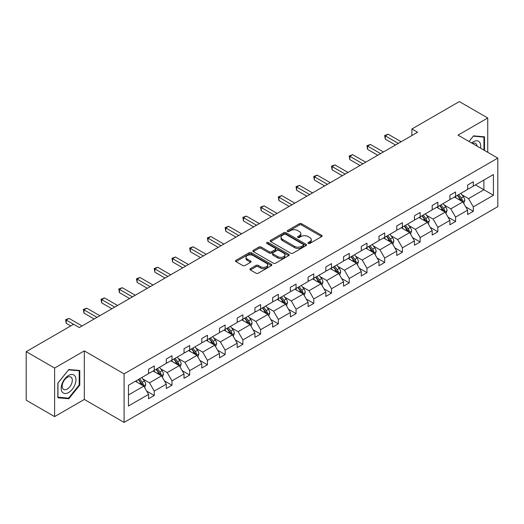 <?xml version="1.0" encoding="UTF-8"?>
<svg xmlns="http://www.w3.org/2000/svg" width="524" height="524" viewBox="0 0 524 524"><rect width="100%" height="100%" fill="white"/><g stroke="black" fill="none" stroke-linecap="round" stroke-linejoin="round"><path stroke-width="0.79" d="M308.25 243.437A1.107 0.635 0 0 0 309.808 243.437L321.657 236.593A1.579 0.91 0 0 0 322.122 235.951A1.579 0.91 0 0 0 321.657 235.309L301.582 223.715A1.579 0.91 0 0 0 299.355 223.715L287.506 230.56A1.107 0.635 0 0 0 287.178 231.012A1.107 0.635 0 0 0 287.506 231.457A1.107 0.635 0 0 0 289.065 231.457L290.597 230.573A5.05 2.915 0 0 1 297.737 230.573L299.407 231.543A5.05 2.915 0 0 1 300.887 233.599A5.05 2.915 0 0 1 299.407 235.662L297.874 236.547A1.107 0.635 0 0 0 297.553 236.999A1.107 0.635 0 0 0 297.874 237.451A1.107 0.635 0 0 0 299.44 237.451L300.973 236.566A5.05 2.915 0 0 1 308.112 236.566L309.782 237.529A5.05 2.915 0 0 1 311.263 239.592A5.05 2.915 0 0 1 309.782 241.649L308.25 242.533A1.107 0.635 0 0 0 307.929 242.985A1.107 0.635 0 0 0 308.25 243.437L308.25 242.533M250.393 268.661A1.579 0.91 0 0 0 249.928 269.31A1.579 0.91 0 0 0 250.393 269.952L256.026 273.201A1.579 0.91 0 0 0 258.253 273.201L271.419 265.603A1.579 0.91 0 0 0 271.877 264.961A1.579 0.91 0 0 0 271.419 264.319L251.343 252.725A1.579 0.91 0 0 0 249.11 252.725L235.951 260.323A1.579 0.91 0 0 0 235.486 260.965A1.579 0.91 0 0 0 235.951 261.614L242.75 265.537A1.579 0.91 0 0 0 244.983 265.537L250.616 262.288A1.579 0.91 0 0 0 251.075 261.646A1.579 0.91 0 0 0 250.616 260.998L247.243 259.053A4.218 2.437 0 0 1 246.005 257.33A4.218 2.437 0 0 1 248.612 255.077A4.218 2.437 0 0 1 253.21 255.607L266.428 263.238A4.218 2.437 0 0 1 267.659 264.961A4.218 2.437 0 0 1 265.059 267.214A4.218 2.437 0 0 1 260.461 266.683L258.253 265.413A1.579 0.91 0 0 0 256.026 265.413L250.393 268.661L250.393 269.952L256.026 266.723L256.026 265.413M84.318 350.903L54.607 368.058L26.2 351.656L26.2 400.205L54.607 416.606L84.318 399.452L124.09 422.409L124.09 373.867L84.318 350.903L84.318 399.452M487.746 152.301L487.746 117.992L458.028 135.146L497.8 158.104L124.09 373.867M487.746 117.992L459.338 101.591L411.897 128.976L411.897 135.539M26.2 351.656L73.642 324.271L79.32 327.552L417.582 132.258L411.897 128.976M290.709 253.177A1.579 0.91 0 0 0 292.942 253.177L306.101 245.579A1.579 0.91 0 0 0 306.566 244.937A1.579 0.91 0 0 0 306.101 244.289L286.025 232.702A1.579 0.91 0 0 0 283.798 232.702L270.633 240.3A1.579 0.91 0 0 0 270.174 240.942A1.579 0.91 0 0 0 270.633 241.584L290.709 253.177M267.227 243.673A1.107 0.635 0 0 1 268.347 243.83L268.347 242.52L288.757 254.304A1.579 0.91 0 0 1 289.222 254.946A1.579 0.91 0 0 1 288.757 255.594L275.598 263.192A1.579 0.91 0 0 1 273.371 263.192L253.295 251.599L253.295 250.308A1.579 0.91 0 0 0 252.83 250.957A1.579 0.91 0 0 0 253.295 251.599M253.295 250.308L258.922 247.059A1.579 0.91 0 0 1 261.155 247.059L269.297 251.762A1.579 0.91 0 0 0 271.53 251.762L275.264 249.601A1.579 0.91 0 0 0 275.729 248.959A1.579 0.91 0 0 0 275.264 248.317L266.788 243.424A1.107 0.635 0 0 1 266.467 242.972A1.107 0.635 0 0 1 267.148 242.383A1.107 0.635 0 0 1 268.347 242.52M54.607 368.058L54.607 416.606M128.465 385.245L148.574 373.638L148.574 369.243L154.252 365.962L154.252 370.357L166.298 363.401L166.298 359.006L171.983 355.724L171.983 360.119L184.022 353.169L184.022 348.774L189.708 345.493L189.708 349.888L201.753 342.932L201.753 338.537L207.432 335.262L207.432 339.657L219.477 332.701L219.477 328.306L225.156 325.024L225.156 329.419L237.202 322.47L237.202 318.075L242.881 314.793L242.881 319.188L254.926 312.232L254.926 307.837L260.605 304.555L260.605 308.95L272.65 302.001L272.65 297.606L278.336 294.324L278.336 298.719L290.375 291.763L290.375 287.368L296.06 284.093L296.06 288.488L308.105 281.532L308.105 277.137L313.784 273.856L313.784 278.251L325.83 271.301L325.83 266.906L331.509 263.624L331.509 268.019L343.554 261.063L343.554 256.668L349.233 253.387L349.233 257.782L361.278 250.832L361.278 246.437L366.964 243.156L366.964 247.551L379.003 240.595L379.003 236.2L384.688 232.925L384.688 237.32L396.734 230.363L396.734 225.968L402.412 222.687L402.412 227.082L414.458 220.132L414.458 215.737L420.137 212.456L420.137 216.851L432.182 209.895L432.182 205.5L437.861 202.218L437.861 206.613L449.906 199.664L449.906 195.269L455.585 191.987L455.585 196.382L467.631 189.426L467.631 185.031L473.316 181.756L473.316 186.151L493.425 174.538L493.425 195.269L473.316 206.882L473.316 211.277L467.631 214.552L467.631 210.157L455.585 217.113L455.585 221.508L449.906 224.789L449.906 220.394L437.861 227.344L437.861 231.739L432.182 235.021L432.182 230.626L420.137 237.582L420.137 241.977L414.458 245.258L414.458 240.863L402.412 247.813L402.412 252.208L396.734 255.489L396.734 251.094L384.688 258.05L384.688 262.445L379.003 265.72L379.003 261.325L366.964 268.281L366.964 272.677L361.278 275.958L361.278 271.563L349.233 278.513L349.233 282.908L343.554 286.189L343.554 281.794L331.509 288.75L331.509 293.145L325.83 296.427L325.83 292.032L313.784 298.981L313.784 303.376L308.105 306.658L308.105 302.263L296.06 309.219L296.06 313.614L290.375 316.889L290.375 312.494L278.336 319.45L278.336 323.845L272.65 327.127L272.65 322.732L260.605 329.681L260.605 334.076L254.926 337.358L254.926 332.963L242.881 339.919L242.881 344.314L237.202 347.595L237.202 343.2L225.156 350.15L225.156 354.545L219.477 357.827L219.477 353.431L207.432 360.388L207.432 364.783L201.753 368.058L201.753 363.663L189.708 370.619L189.708 375.014L184.022 378.295L184.022 373.9L171.983 380.85L171.983 385.245L166.298 388.526L166.298 384.131L154.252 391.087L154.252 395.482L148.574 398.764L148.574 394.369L128.465 405.976L128.465 385.245M124.09 422.409L497.8 206.653L497.8 158.104M153.119 371.012L161.53 375.865L149.484 382.821L142.908 379.022M149.484 382.821L154.252 391.087M161.53 375.865L166.298 384.131M148.574 372.584L149.484 373.114L154.252 370.357M170.844 360.781L179.254 365.634L167.208 372.584L160.632 368.791M167.208 372.584L171.983 380.85M179.254 365.634L184.022 373.9M166.298 362.353L167.208 362.877L171.983 360.119M188.568 350.543L196.978 355.396L184.933 362.353L178.357 358.554M184.933 362.353L189.708 370.619M196.978 355.396L201.753 363.663M184.022 352.121L184.933 352.645L189.708 349.888M206.292 340.312L214.702 345.165L202.657 352.121L196.081 348.322M202.657 352.121L207.432 360.388M214.702 345.165L219.477 353.431M201.753 341.884L202.657 342.408L207.432 339.657M224.023 330.074L232.427 334.934L220.388 341.884L213.805 338.091M220.388 341.884L225.156 350.15M232.427 334.934L237.202 343.2M219.477 331.653L220.388 332.177L225.156 329.419M241.747 319.843L250.158 324.697L238.112 331.653L231.536 327.854M238.112 331.653L242.881 339.919M250.158 324.697L254.926 332.963M237.202 321.415L238.112 321.946L242.881 319.188M259.472 309.612L267.882 314.466L255.836 321.415L249.26 317.623M255.836 321.415L260.605 329.681M267.882 314.466L272.65 322.732M254.926 311.184L255.836 311.708L260.605 308.95M277.196 299.374L285.606 304.228L273.561 311.184L266.985 307.385M273.561 311.184L278.336 319.45M285.606 304.228L290.375 312.494M272.65 300.953L273.561 301.477L278.336 298.719M294.92 289.143L303.331 293.997L291.285 300.953L284.709 297.154M291.285 300.953L296.06 309.219M303.331 293.997L308.105 302.263M290.375 290.715L291.285 291.239L296.06 288.488M312.651 278.906L321.055 283.766L309.009 290.715L302.433 286.923M309.009 290.715L313.784 298.981M321.055 283.766L325.83 292.032M308.105 280.484L309.009 281.008L313.784 278.251M330.375 268.674L338.779 273.528L326.74 280.484L320.164 276.685M326.74 280.484L331.509 288.75M338.779 273.528L343.554 281.794M325.83 270.246L326.74 270.777L331.509 268.019M348.1 258.443L356.51 263.297L344.464 270.246L337.888 266.454M344.464 270.246L349.233 278.513M356.51 263.297L361.278 271.563M343.554 260.015L344.464 260.539L349.233 257.782M365.824 248.206L374.234 253.059L362.189 260.015L355.613 256.216M362.189 260.015L366.964 268.281M374.234 253.059L379.003 261.325M361.278 249.784L362.189 250.308L366.964 247.551M383.548 237.975L391.959 242.828L379.913 249.784L373.337 245.985M379.913 249.784L384.688 258.05M391.959 242.828L396.734 251.094M379.003 239.547L379.913 240.071L384.688 237.32M401.273 227.737L409.683 232.597L397.637 239.547L391.061 235.754M397.637 239.547L402.412 247.813M409.683 232.597L414.458 240.863M396.734 229.316L397.637 229.839L402.412 227.082M419.004 217.506L427.407 222.359L415.368 229.316L408.786 225.517M415.368 229.316L420.137 237.582M427.407 222.359L432.182 230.626M414.458 219.078L415.368 219.608L420.137 216.851M436.728 207.275L445.138 212.128L433.093 219.078L426.516 215.285M433.093 219.078L437.861 227.344M445.138 212.128L449.906 220.394M432.182 208.847L433.093 209.371L437.861 206.613M454.452 197.037L462.862 201.891L450.817 208.847L444.241 205.048M450.817 208.847L455.585 217.113M462.862 201.891L467.631 210.157M449.906 198.616L450.817 199.14L455.585 196.382M475.471 184.9L483.881 189.76L468.541 198.616L461.965 194.817M468.541 198.616L473.316 206.882M493.425 195.269L483.881 189.76L483.881 180.046L493.425 174.538M467.631 188.378L468.541 188.902L473.316 186.151M128.465 394.958L143.799 386.103L135.395 381.243M143.799 386.103L148.574 394.369M465.757 206.915L473.316 211.277M448.033 217.146L455.585 221.508M430.309 227.377L437.861 231.739M412.584 237.614L420.137 241.977M394.854 247.845L402.412 252.208M377.129 258.083L384.688 262.445M359.405 268.314L366.964 272.677M341.681 278.545L349.233 282.908M323.956 288.783L331.509 293.145M306.226 299.014L313.784 303.376M288.501 309.252L296.06 313.614M270.777 319.483L278.336 323.845M253.053 329.714L260.605 334.076M235.328 339.952L242.881 344.314M217.604 350.183L225.156 354.545M199.873 360.42L207.432 364.783M182.149 370.651L189.708 375.014M164.425 380.882L171.983 385.245M146.7 391.12L154.252 395.482M484.504 150.427L484.504 136.823L473.539 135.84L469.006 141.48M79.772 385.114L79.772 370.494L68.808 369.512L57.843 383.155L57.843 397.775L68.808 398.751L79.772 385.114L79.209 384.786M308.688 243.594L309.782 242.966A5.05 2.915 0 0 0 311.263 240.902L311.263 239.592M300.887 233.599L300.887 234.916A5.05 2.915 0 0 1 299.407 236.972L298.32 237.608M321.638 236.606L301.582 225.032A1.579 0.91 0 0 0 299.355 225.032L287.945 231.615M306.082 245.592L286.025 234.012A1.579 0.91 0 0 0 283.798 234.012L270.659 241.597L270.633 240.3M303.311 245.383A1.107 0.635 0 0 0 303.638 244.937A1.107 0.635 0 0 0 303.311 244.485L285.691 234.307A1.107 0.635 0 0 0 284.132 234.307L282.515 235.243A5.05 2.915 0 0 0 281.034 237.307A5.05 2.915 0 0 0 282.515 239.363L294.56 246.319A5.05 2.915 0 0 0 301.7 246.319L303.311 245.383L303.311 246.699A1.107 0.635 0 0 0 303.638 246.247L303.638 244.937M281.034 237.307L281.034 238.617A5.05 2.915 0 0 0 282.515 240.68L282.515 239.363M303.311 246.699L301.7 247.629A5.05 2.915 0 0 1 294.56 247.629L282.515 240.68M253.315 251.612L258.922 248.369L258.922 247.059M275.729 248.959L275.729 250.269A1.579 0.91 0 0 1 275.264 250.917L271.53 253.072A1.579 0.91 0 0 1 269.297 253.072L261.155 248.369A1.579 0.91 0 0 0 258.922 248.369M268.347 243.83L288.737 255.601M277.746 256.636A4.218 2.437 0 0 0 282.344 257.166A4.218 2.437 0 0 0 284.951 254.913A4.218 2.437 0 0 0 283.713 253.19L279.056 250.505A1.579 0.91 0 0 0 276.823 250.505L273.089 252.66A1.579 0.91 0 0 0 272.624 253.308A1.579 0.91 0 0 0 273.089 253.95L277.746 256.636L277.746 257.952A4.218 2.437 0 0 0 282.344 258.476A4.218 2.437 0 0 0 284.951 256.229L284.951 254.913M272.624 253.308L272.624 254.618A1.579 0.91 0 0 0 273.089 255.26L273.089 253.95M277.746 257.952L273.089 255.26M267.659 264.961L267.659 266.271A4.218 2.437 0 0 1 265.059 268.524A4.218 2.437 0 0 1 260.461 267.993L258.253 266.723A1.579 0.91 0 0 0 256.026 266.723M246.005 257.33L246.005 258.64A4.218 2.437 0 0 0 247.243 260.363L247.243 259.053M250.616 260.998L250.616 262.288L247.243 260.363M271.393 265.616L251.343 254.035A1.579 0.91 0 0 0 249.11 254.035L235.97 261.627M67.648 398.083L68.808 398.751M463.727 203.391L464.768 200.371A4.258 2.456 -120 0 0 463.413 196.742L460.858 193.343M456.286 198.098L455.179 196.618M462.234 201.53L462.469 200.554A4.258 2.456 -120 0 0 461.251 197.993L458.703 194.587M457.635 195.203L460.439 198.95A2.168 1.251 60 0 1 460.832 199.611L462.469 200.554M457.334 195.373L459.889 198.779A4.258 2.456 60 0 1 460.95 200.79M398.319 143.38L385.291 135.854L388.127 134.216L401.161 141.735M395.482 145.017L385.291 139.135L385.291 135.854L384.662 135.493L388.127 134.216M385.291 139.135L384.662 135.493M445.996 213.622L447.044 210.602A4.258 2.456 -120 0 0 445.682 206.98L443.134 203.574M438.555 208.329L437.455 206.856M444.509 211.762L444.745 210.786A4.258 2.456 -120 0 0 443.527 208.225L440.972 204.819M439.905 205.434L442.714 209.181A2.168 1.251 60 0 1 443.108 209.842L444.745 210.786M439.61 205.605L442.164 209.011A4.258 2.456 60 0 1 443.225 211.021M428.272 223.859L429.32 220.84A4.258 2.456 -120 0 0 427.957 217.211L425.409 213.805M420.831 218.567L419.724 217.087M426.778 221.999L427.021 221.023A4.258 2.456 -120 0 0 425.802 218.462L423.248 215.056M422.18 215.672L424.99 219.418A2.168 1.251 60 0 1 425.383 220.073L427.021 221.023M421.886 215.842L424.433 219.248A4.258 2.456 60 0 1 425.495 221.259M380.594 153.611L367.566 146.085L370.403 144.447L383.437 151.973M377.758 155.248L367.566 149.366L367.566 146.085L366.938 145.724L370.403 144.447M367.566 149.366L366.938 145.724M362.87 163.842L349.836 156.322L352.678 154.678L365.713 162.204M360.027 165.486L349.836 159.597L349.836 156.322L349.213 155.962L352.678 154.678M349.836 159.597L349.213 155.962M480.508 148.122A10.447 6.033 120 0 0 471.633 143M477.004 146.098A7.153 4.127 120 0 0 475.543 143.36A7.153 4.127 120 0 0 472.445 143.465M469.032 141.493L473.316 136.168L483.94 137.118L483.94 150.1M483.233 136.712L483.94 137.118M74.978 384.57A10.447 6.033 120 0 0 72.273 374.483A10.447 6.033 120 0 0 62.186 383.43A10.447 6.033 120 0 0 64.891 393.517A10.447 6.033 120 0 0 74.978 384.57M71.618 383.614A7.153 4.127 120 0 0 70.812 377.031A7.153 4.127 120 0 0 62.86 382.834A7.153 4.127 120 0 0 63.659 389.417A7.153 4.127 120 0 0 71.618 383.614M57.961 397.218L57.961 383.051L68.585 369.833L79.209 370.782L79.209 384.95L68.585 398.168L57.843 397.153M78.502 370.376L79.209 370.782M410.547 234.09L411.595 231.071A4.258 2.456 -120 0 0 410.233 227.449L407.685 224.043M403.107 228.798L402 227.318M409.054 232.23L409.296 231.254A4.258 2.456 -120 0 0 408.072 228.693L405.524 225.287M404.456 225.903L407.266 229.65A2.168 1.251 60 0 1 407.659 230.311L409.296 231.254M404.161 226.073L406.709 229.479A4.258 2.456 60 0 1 407.77 231.49M345.146 174.079L332.111 166.553L334.954 164.916L347.988 172.435M342.303 175.717L332.111 169.835L332.111 166.553L331.489 166.193L334.954 164.916M332.111 169.835L331.489 166.193M392.823 244.322L393.865 241.309A4.258 2.456 -120 0 0 392.509 237.68L389.954 234.274M385.382 239.029L384.275 237.555M391.33 242.468L391.566 241.485A4.258 2.456 -120 0 0 390.347 238.924L387.799 235.518M386.732 236.134L389.542 239.887A2.168 1.251 60 0 1 389.935 240.542L391.566 241.485M386.437 236.311L388.985 239.717A4.258 2.456 60 0 1 390.046 241.728M327.421 184.31L314.387 176.784L317.23 175.147L330.258 182.673M324.579 185.954L314.387 180.066L314.387 176.784L313.765 176.424L317.23 175.147M314.387 180.066L313.765 176.424M375.099 254.559L376.14 251.54A4.258 2.456 -120 0 0 374.784 247.911L372.23 244.512M367.658 249.267L366.551 247.787M373.605 252.699L373.841 251.723A4.258 2.456 -120 0 0 372.623 249.162L370.075 245.756M369.007 246.372L371.811 250.118A2.168 1.251 60 0 1 372.21 250.78L373.841 251.723M368.706 246.542L371.261 249.948A4.258 2.456 60 0 1 372.322 251.959M309.697 194.548L296.663 187.022L299.499 185.385L312.533 192.904M306.854 196.186L296.663 190.304L296.663 187.022L296.034 186.662L299.499 185.385M296.663 190.304L296.034 186.662M357.368 264.79L358.416 261.771A4.258 2.456 -120 0 0 357.06 258.149L354.506 254.743M349.934 259.498L348.827 258.024M355.881 262.93L356.117 261.954A4.258 2.456 -120 0 0 354.899 259.393L352.344 255.987M351.283 256.603L354.086 260.349A2.168 1.251 60 0 1 354.479 261.011L356.117 261.954M350.982 256.773L353.536 260.179A4.258 2.456 60 0 1 354.597 262.19M291.966 204.779L278.938 197.253L281.774 195.616L294.809 203.142M289.13 206.417L278.938 200.535L278.938 197.253L278.31 196.893L281.774 195.616M278.938 200.535L278.31 196.893M339.644 275.028L340.692 272.008A4.258 2.456 -120 0 0 339.329 268.38L336.781 264.974M332.203 269.736L331.103 268.255M338.15 273.168L338.393 272.192A4.258 2.456 -120 0 0 337.174 269.631L334.62 266.225M333.552 266.84L336.362 270.587A2.168 1.251 60 0 1 336.755 271.242L338.393 272.192M333.257 267.011L335.812 270.417A4.258 2.456 60 0 1 336.873 272.428M274.242 215.01L261.207 207.491L264.05 205.847L277.085 213.373M271.399 216.654L261.207 210.766L261.207 207.491L260.585 207.131L264.05 205.847M261.207 210.766L260.585 207.131M321.919 285.259L322.967 282.24A4.258 2.456 -120 0 0 321.605 278.617L319.057 275.211M314.479 279.967L313.372 278.486M320.426 283.399L320.668 282.423A4.258 2.456 -120 0 0 319.45 279.862L316.896 276.456M315.828 277.072L318.638 280.818A2.168 1.251 60 0 1 319.031 281.48L320.668 282.423M315.533 277.242L318.081 280.648A4.258 2.456 60 0 1 319.142 282.659M256.518 225.248L243.483 217.722L246.326 216.084L259.36 223.604M253.675 226.885L243.483 221.004L243.483 217.722L242.861 217.362L246.326 216.084M243.483 221.004L242.861 217.362M304.195 295.49L305.237 292.477A4.258 2.456 -120 0 0 303.881 288.848L301.333 285.442M296.754 290.198L295.647 288.724M302.702 293.637L302.938 292.654A4.258 2.456 -120 0 0 301.719 290.093L299.171 286.687M298.104 287.303L300.914 291.056A2.168 1.251 60 0 1 301.307 291.711L302.938 292.654M297.809 287.479L300.357 290.886A4.258 2.456 60 0 1 301.418 292.89M286.471 305.728L287.512 302.708A4.258 2.456 -120 0 0 286.156 299.08L283.602 295.68M279.03 300.435L277.923 298.955M284.977 303.868L285.213 302.892A4.258 2.456 -120 0 0 283.995 300.331L281.447 296.925M280.379 297.54L283.183 301.287A2.168 1.251 60 0 1 283.582 301.948L285.213 302.892M280.085 297.711L282.632 301.117A4.258 2.456 60 0 1 283.694 303.127M268.747 315.959L269.788 312.939A4.258 2.456 -120 0 0 268.432 309.317L265.878 305.911M261.306 310.667L260.199 309.193M267.253 314.099L267.489 313.123A4.258 2.456 -120 0 0 266.271 310.562L263.723 307.156M262.655 307.771L265.458 311.518A2.168 1.251 60 0 1 265.851 312.18L267.489 313.123M262.354 307.942L264.908 311.348A4.258 2.456 60 0 1 265.969 313.359M251.016 326.197L252.064 323.177A4.258 2.456 -120 0 0 250.701 319.548L248.153 316.142M243.575 320.904L242.474 319.424M249.529 324.336L249.765 323.36A4.258 2.456 -120 0 0 248.546 320.799L245.992 317.393M244.931 318.009L247.734 321.756A2.168 1.251 60 0 1 248.127 322.411L249.765 323.36M244.629 318.179L247.184 321.585A4.258 2.456 60 0 1 248.245 323.596M233.291 336.428L234.339 333.408A4.258 2.456 -120 0 0 232.977 329.786L230.429 326.38M225.851 331.135L224.744 329.655M231.798 334.567L232.04 333.591A4.258 2.456 -120 0 0 230.822 331.03L228.268 327.624M227.2 328.24L230.01 331.987A2.168 1.251 60 0 1 230.403 332.648L232.04 333.591M226.905 328.41L229.453 331.816A4.258 2.456 60 0 1 230.514 333.827M215.567 346.659L216.615 343.646A4.258 2.456 -120 0 0 215.253 340.017L212.705 336.611M208.126 341.366L207.019 339.893M214.074 344.805L214.316 343.823A4.258 2.456 -120 0 0 213.091 341.262L210.543 337.856M209.476 338.471L212.286 342.224A2.168 1.251 60 0 1 212.679 342.879L214.316 343.823M209.181 338.648L211.729 342.048A4.258 2.456 60 0 1 212.79 344.058M238.793 235.479L225.759 227.953L228.602 226.316L241.63 233.842M235.951 237.123L225.759 231.235L225.759 227.953L225.137 227.593L228.602 226.316M225.759 231.235L225.137 227.593M221.069 245.717L208.035 238.191L210.877 236.553L223.905 244.073M218.226 247.354L208.035 241.472L208.035 238.191L207.406 237.831L210.877 236.553M208.035 241.472L207.406 237.831M203.338 255.948L190.31 248.422L193.146 246.784L206.181 254.31M200.502 257.585L190.31 251.703L190.31 248.422L189.681 248.062L193.146 246.784M190.31 251.703L189.681 248.062M185.614 266.179L172.586 258.659L175.422 257.015L188.457 264.541M182.778 267.823L172.586 261.935L172.586 258.659L171.957 258.299L175.422 257.015M172.586 261.935L171.957 258.299M167.89 276.417L154.855 268.891L157.698 267.253L170.732 274.773M165.047 278.054L154.855 272.172L154.855 268.891L154.233 268.53L157.698 267.253M154.855 272.172L154.233 268.53M150.165 286.648L137.131 279.122L139.974 277.484L153.008 285.01M147.323 288.292L137.131 282.403L137.131 279.122L136.509 278.761L139.974 277.484M137.131 282.403L136.509 278.761M197.843 356.896L198.884 353.877A4.258 2.456 -120 0 0 197.528 350.248L194.974 346.849M190.402 351.604L189.295 350.124M196.349 355.036L196.585 354.06A4.258 2.456 -120 0 0 195.367 351.499L192.819 348.093M191.751 348.709L194.561 352.456A2.168 1.251 60 0 1 194.954 353.117L196.585 354.06M191.457 348.879L194.004 352.285A4.258 2.456 60 0 1 195.066 354.296M132.441 296.885L119.407 289.359L122.249 287.715L135.277 295.241M129.598 298.523L119.407 292.641L119.407 289.359L118.784 288.999L122.249 287.715M119.407 292.641L118.784 288.999M180.118 367.127L181.16 364.108A4.258 2.456 -120 0 0 179.804 360.486L177.25 357.08M172.678 361.835L171.571 360.361M178.625 365.267L178.861 364.291A4.258 2.456 -120 0 0 177.643 361.73L175.095 358.324M174.027 358.94L176.83 362.687A2.168 1.251 60 0 1 177.23 363.348L178.861 364.291M173.726 359.11L176.28 362.516A4.258 2.456 60 0 1 177.341 364.527M114.717 307.116L101.682 299.59L104.518 297.953L117.553 305.479M111.874 308.754L101.682 302.872L101.682 299.59L101.053 299.23L104.518 297.953M101.682 302.872L101.053 299.23M162.388 377.365L163.436 374.346A4.258 2.456 -120 0 0 162.08 370.717L159.525 367.311M154.953 372.073L153.846 370.592M160.901 375.505L161.137 374.529A4.258 2.456 -120 0 0 159.918 371.968L157.364 368.562M156.303 369.178L159.106 372.924A2.168 1.251 60 0 1 159.499 373.579L161.137 374.529M156.001 369.348L158.556 372.754A4.258 2.456 60 0 1 159.617 374.765M96.986 317.348L83.958 309.828L86.794 308.184L99.829 315.71M94.15 318.992L83.958 313.103L83.958 309.828L83.329 309.468L86.794 308.184M83.958 313.103L83.329 309.468M144.663 387.596L145.711 384.577A4.258 2.456 -120 0 0 144.349 380.955L141.801 377.549M137.222 382.304L136.122 380.824M143.17 385.736L143.412 384.76A4.258 2.456 -120 0 0 142.194 382.199L139.639 378.793M138.572 379.409L141.382 383.155A2.168 1.251 60 0 1 141.775 383.817L143.412 384.76M138.277 379.579L140.832 382.985A4.258 2.456 60 0 1 141.893 384.996M73.583 324.304L66.227 320.059L69.07 318.422L82.104 325.941M70.74 325.941L66.227 323.341L66.227 320.059L65.605 319.699L69.07 318.422M66.227 323.341L65.605 319.699M309.782 242.966L309.782 241.649M297.874 237.451L297.874 236.547M299.407 236.972L299.407 235.662M287.506 231.457L287.506 230.56M299.355 225.032L299.355 223.715M301.582 225.032L301.582 223.715M321.657 236.593L321.657 235.309M283.798 234.012L283.798 232.702M286.025 234.012L286.025 232.702M306.101 245.579L306.101 244.289M294.56 247.629L294.56 246.319M301.7 247.629L301.7 246.319M261.155 248.369L261.155 247.059M269.297 253.072L269.297 251.762M271.53 253.072L271.53 251.762M275.264 250.917L275.264 249.601M288.757 255.594L288.757 254.304M258.253 266.723L258.253 265.413M260.461 267.993L260.461 266.683M235.951 261.614L235.951 260.323M249.11 254.035L249.11 252.725M251.343 254.035L251.343 252.725M271.419 265.603L271.419 264.319M462.554 201.714L464.742 200.456M461.251 197.993L463.413 196.742M458.677 199.48L459.889 198.779M444.83 211.951L447.018 210.687M443.527 208.225L445.682 206.98M440.953 209.711L442.164 209.011M427.106 222.183L429.287 220.918M425.802 218.462L427.957 217.211M423.228 219.942L424.433 219.248M409.375 232.42L411.563 231.156M408.072 228.693L410.233 227.449M405.497 230.18L406.709 229.479M391.651 242.651L393.838 241.387M390.347 238.924L392.509 237.68M387.773 240.411L388.985 239.717M373.926 252.882L376.114 251.625M372.623 249.162L374.784 247.911M370.049 250.649L371.261 249.948M356.202 263.12L358.39 261.856M354.899 259.393L357.06 258.149M352.325 260.88L353.536 260.179M338.478 273.351L340.666 272.087M337.174 269.631L339.329 268.38M334.6 271.111L335.812 270.417M320.747 283.589L322.935 282.325M319.45 279.862L321.605 278.617M316.876 281.349L318.081 280.648M303.023 293.82L305.21 292.556M301.719 290.093L303.881 288.848M299.145 291.58L300.357 290.886M285.298 304.051L287.486 302.793M283.995 300.331L286.156 299.08M281.421 301.817L282.632 301.117M267.574 314.289L269.762 313.024M266.271 310.562L268.432 309.317M263.696 312.049L264.908 311.348M249.85 324.52L252.037 323.256M248.546 320.799L250.701 319.548M245.972 322.28L247.184 321.585M232.125 334.757L234.307 333.493M230.822 331.03L232.977 329.786M228.248 332.517L229.453 331.816M214.395 344.989L216.582 343.724M213.091 341.262L215.253 340.017M210.517 342.748L211.729 342.048M196.67 355.22L198.858 353.962M195.367 351.499L197.528 350.248M192.793 352.986L194.004 352.285M178.946 365.457L181.134 364.193M177.643 361.73L179.804 360.486M175.068 363.217L176.28 362.516M161.222 375.688L163.409 374.424M159.918 371.968L162.08 370.717M157.344 373.448L158.556 372.754M143.497 385.926L145.685 384.662M142.194 382.199L144.349 380.955M139.62 383.686L140.832 382.985"/></g></svg>
